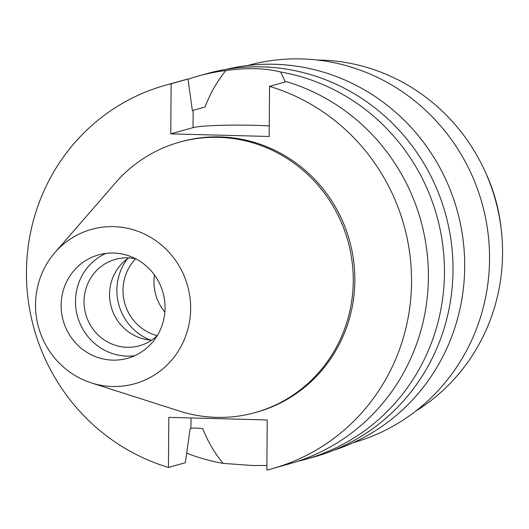 <?xml version="1.0" encoding="UTF-8"?>
<svg xmlns="http://www.w3.org/2000/svg" width="529" height="529" viewBox="0 0 529 529"><rect width="100%" height="100%" fill="white"/><g stroke="black" fill="none" stroke-linecap="round" stroke-linejoin="round"><path stroke-width="0.79" d="M35.536 304.525A80.15 77.346 74.4 0 1 54.871 252.657A80.15 77.346 74.4 0 1 140.734 232.416A80.15 77.346 74.4 0 1 190.645 308.632A80.15 77.346 74.4 0 1 91.358 382.897A80.15 77.346 74.4 0 1 35.536 304.525M61.133 305.2A53.7 51.822 -105.6 0 0 127.575 358.285A53.7 51.822 -105.6 0 0 165.048 307.957A53.7 51.822 -105.6 0 0 98.606 254.872A53.7 51.822 -105.6 0 0 61.133 305.2M54.871 252.657L115.415 182.902A140.403 135.49 74.4 0 1 179.529 142.156A140.403 135.49 74.4 0 1 353.253 280.959A140.403 135.49 74.4 0 1 255.276 412.554A140.403 135.49 74.4 0 1 179.331 411.046L91.358 382.897M255.276 412.554L256.869 412.111A140.403 135.49 -105.6 0 0 354.847 280.509A140.403 135.49 -105.6 0 0 181.123 141.712L179.529 142.156M170.781 133.87L269.195 136.475L269.539 86.366A198.997 192.034 74.4 0 1 411.542 282.01A198.997 192.034 74.4 0 1 272.68 468.529A198.997 192.034 74.4 0 1 266.861 470.056L267.211 419.953L168.797 417.348L168.453 467.451A198.997 192.034 74.4 0 1 26.45 271.807A198.997 192.034 74.4 0 1 165.312 85.288A198.997 192.034 74.4 0 1 171.132 83.761L170.781 133.87L193.032 127.634A50.857 3.809 -179.6 0 1 255.077 125.34A50.857 3.809 -179.6 0 1 269.268 125.902M285.336 81.942L280.694 72.004C265.247 68.049 246.97 67.567 225.863 70.555C217.188 81.175 210.244 93.322 205.04 106.997L192.358 110.548L187.98 79.039L171.132 83.761M205.04 106.997A167.409 161.557 -105.6 0 0 202.144 107.777L200.451 108.247M168.453 467.451L185.302 462.73L190.136 428.642L190.929 428.424C193.052 427.862 197.006 427.941 202.792 428.669C207.824 441.57 214.602 453.141 223.119 463.378A198.997 192.034 74.4 0 1 186.664 453.174M187.98 79.039A198.997 192.034 -105.6 0 0 182.168 80.567L165.312 85.288M269.539 86.366L286.394 81.645A198.997 192.034 -105.6 0 1 428.397 277.289A198.997 192.034 -105.6 0 1 289.528 463.807L272.68 468.529M188.013 79.251A198.997 192.034 74.4 0 1 198.23 76.07A198.997 192.034 74.4 0 1 225.863 70.555M223.119 463.378L252.697 465.513L266.894 465.487M280.694 72.004A198.997 192.034 74.4 0 1 444.453 272.792A198.997 192.034 74.4 0 1 305.59 459.311L314.147 456.917A198.997 192.034 -105.6 0 0 453.009 270.392A198.997 192.034 -105.6 0 0 206.786 73.67L198.23 76.07M305.59 459.311A198.997 192.034 74.4 0 1 297.51 461.381M333.045 450.503A198.051 191.121 -105.6 0 0 464.693 266.841A198.051 191.121 -105.6 0 0 226.267 69.332M353.319 442.661A195.842 188.985 -105.6 0 0 489.53 259.223A195.842 188.985 -105.6 0 0 247.665 65.503M415.668 411.152A189.203 182.584 -105.6 0 0 502.55 253.609A189.203 182.584 -105.6 0 0 501.32 230.333A189.203 182.584 -105.6 0 0 484.425 170.04A189.203 182.584 -105.6 0 0 317.307 60.035M501.32 230.333L500.97 227.232A170.583 164.618 -105.6 0 0 485.741 172.871L484.425 170.04M164.863 312.103A45.798 44.198 74.4 0 1 153.946 281.547A45.798 44.198 74.4 0 1 154.455 274.961M135.682 258.793A45.798 44.198 -105.6 0 0 123.006 290.216A45.798 44.198 -105.6 0 0 157.219 335.67M150.348 340.008A52.12 50.295 74.4 0 1 116.889 290.051A52.12 50.295 74.4 0 1 127.555 258.655M151.724 340.101A44.853 43.285 74.4 0 1 109.569 294.256A44.853 43.285 74.4 0 1 128.686 257.868M135.722 258.8A44.853 43.285 -105.6 0 0 115.348 259.369A44.853 43.285 -105.6 0 0 84.045 301.404A44.853 43.285 -105.6 0 0 139.544 345.748A44.853 43.285 -105.6 0 0 157.245 335.644M134.604 355.739A53.7 51.822 74.4 0 1 75.488 301.18A53.7 51.822 74.4 0 1 105.932 253.398M193.032 127.634L193.151 110.323M190.929 428.424L191.002 417.936"/></g></svg>
